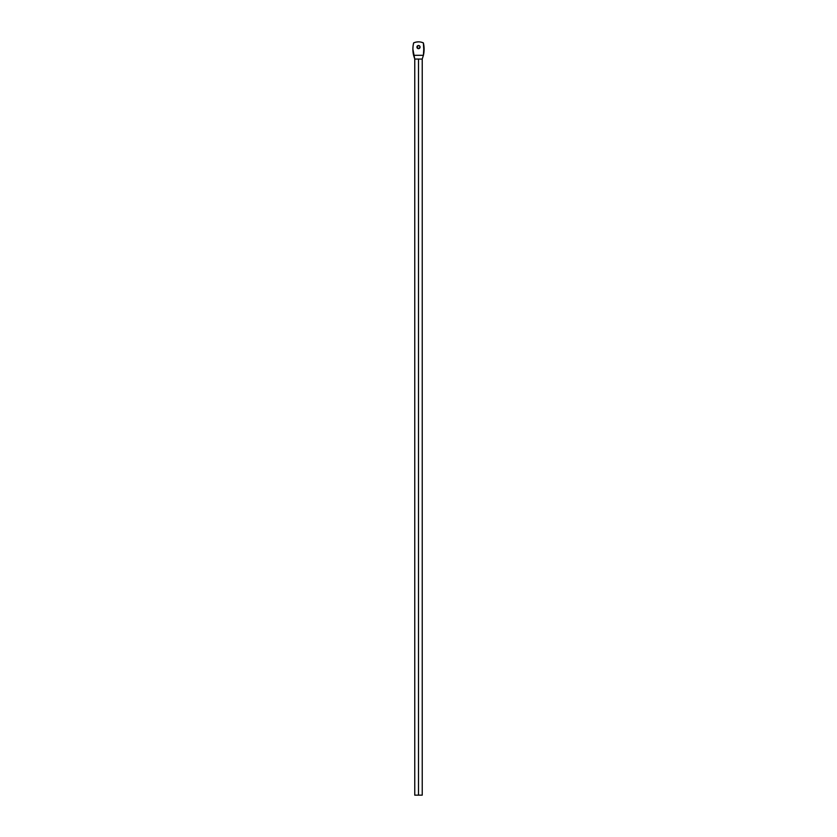 <?xml version="1.0" encoding="UTF-8"?>
<svg xmlns="http://www.w3.org/2000/svg" width="837" height="837" viewBox="0 0 837 837"><rect width="100%" height="100%" fill="white"/><g stroke="black" fill="none" stroke-linecap="round" stroke-linejoin="round"><path stroke-width="1.26" d="M412.892 49.09A26.962 26.962 0 0 0 412.892 49.101L414.754 59.05L418.5 59.05L418.5 795.15L422.235 795.15L418.5 795.15L418.5 59.05L422.235 59.05L414.754 59.05L413.593 55.315A26.962 26.962 0 0 1 413.635 42.886A11.969 11.969 0 0 1 423.365 42.886A26.962 26.962 0 0 1 423.407 55.315L423.93 52.271A26.962 26.962 0 0 0 423.93 52.271L423.365 42.886L420.99 42.112A11.969 11.969 0 0 0 420.98 42.112M416.962 47.395L416.931 47.081A1.569 1.569 0 0 0 419.368 48.389A1.569 1.569 0 0 0 420.069 47.081A1.569 1.569 0 0 1 418.5 48.661A1.569 1.569 0 0 1 416.931 47.081L418.5 45.512L419.808 46.213L420.038 47.395L418.197 48.63L416.962 46.778M416.02 42.112A11.969 11.969 0 0 0 416.01 42.112L413.635 42.886L413.08 45.972A26.962 26.962 0 0 0 413.08 45.972L412.892 49.101M418.51 41.85A11.969 11.969 0 0 0 418.49 41.85L416.01 42.112L418.5 41.85M413.635 42.886L413.08 45.972M423.407 55.315L422.235 59.05L423.407 55.315L413.593 55.315L423.407 55.315L423.92 46.014M420.99 42.112L419.745 41.913M417.632 45.784L419.368 45.784M417.893 45.637A1.569 1.569 0 0 0 416.931 47.081A1.569 1.569 0 0 1 418.5 45.512A1.569 1.569 0 0 1 420.069 47.081A1.569 1.569 0 0 0 420.038 46.778L420.038 47.395M419.096 48.536L417.904 48.536M420.038 46.778A1.569 1.569 0 0 0 419.107 45.637M419.096 45.637A1.569 1.569 0 0 0 417.904 45.637M414.754 795.15L418.5 795.15L414.754 795.15L414.754 59.05M422.235 59.05L422.235 795.15"/></g></svg>

